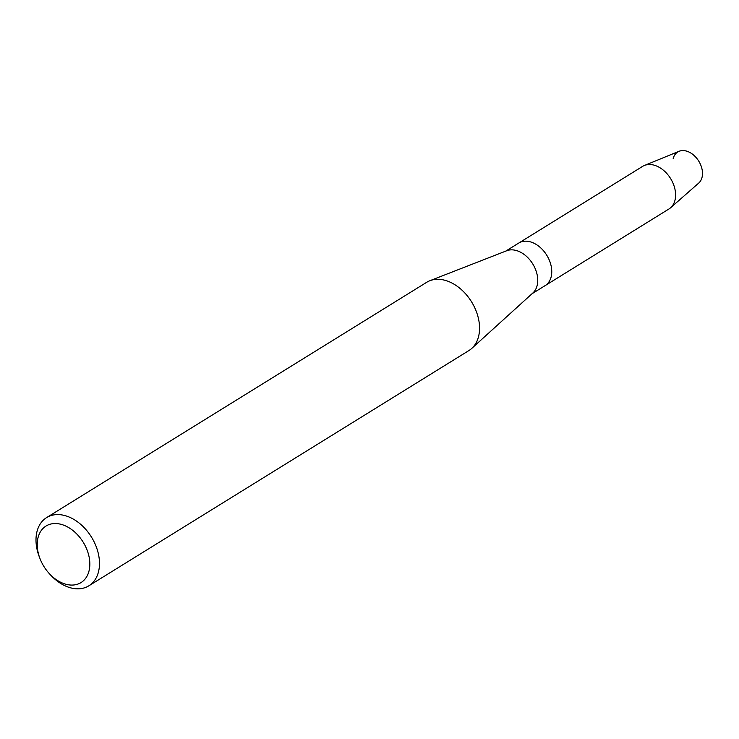 <?xml version="1.0" encoding="UTF-8"?>
<svg xmlns="http://www.w3.org/2000/svg" width="739" height="739" viewBox="0 0 739 739"><rect width="100%" height="100%" fill="white"/><g stroke="black" fill="none" stroke-linecap="round" stroke-linejoin="round"><path stroke-width="1.11" d="M40.026 558.702L39.37 557.012A40.128 27.879 58.2 0 1 36.95 548.892A40.128 27.879 58.2 0 1 46.622 517.586L426.68 282.307A40.128 27.879 58.2 0 1 429.867 280.718L506.732 250.733A25.043 17.394 58.2 0 1 537.142 274.769A25.043 17.394 58.2 0 1 532.874 292.977L471.768 348.402A40.128 27.879 58.2 0 1 468.923 350.545L88.856 585.815A40.128 27.879 58.2 0 1 50.335 574.73L49.116 573.39A33.246 23.094 58.2 0 1 40.026 558.702A33.246 23.094 58.2 0 1 38.022 551.978A33.246 23.094 58.2 0 1 57.125 523.618A33.246 23.094 58.2 0 1 89.04 556.633A33.246 23.094 58.2 0 1 78.777 583.736A33.246 23.094 58.2 0 1 49.116 573.39M673.192 158.645A18.798 13.062 58.2 0 1 687.603 151.458A18.798 13.062 58.2 0 1 702.05 169.286A18.798 13.062 58.2 0 0 679.076 151.292L644.408 165.471A25.043 17.394 58.2 0 0 642.607 166.386L518.769 243.048A25.043 17.394 58.2 0 1 551.165 266.086A25.043 17.394 58.2 0 1 545.133 285.623L532.052 293.725M429.867 280.718A40.128 27.879 58.2 0 1 478.595 319.23A40.128 27.879 58.2 0 1 471.768 348.402M46.622 517.586A40.128 27.879 58.2 0 1 98.527 554.509A40.128 27.879 58.2 0 1 88.856 585.815M644.408 165.471A25.043 17.394 58.2 0 1 675.003 189.424A25.043 17.394 58.2 0 1 670.587 207.77A25.043 17.394 58.2 0 1 668.971 208.971L545.133 285.623A25.043 17.394 58.2 0 0 551.165 266.086A25.043 17.394 58.2 0 0 518.769 243.048L505.688 251.149M702.05 169.286A18.798 13.062 58.2 0 1 698.734 183.06L670.587 207.77"/></g></svg>

